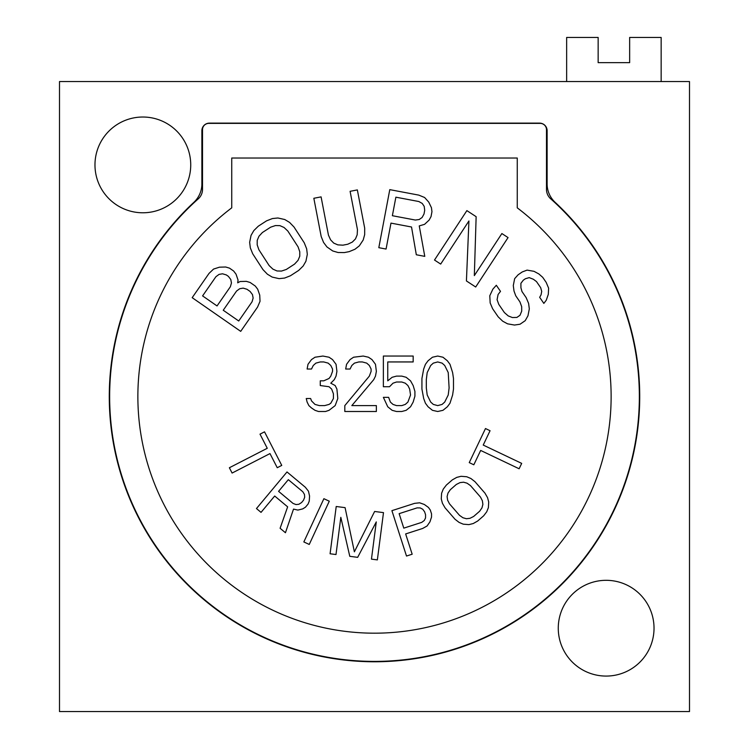 <?xml version="1.0" encoding="UTF-8"?>
<svg xmlns="http://www.w3.org/2000/svg" width="749" height="749" viewBox="0 0 749 749"><rect width="100%" height="100%" fill="white"/><g stroke="black" fill="none" stroke-linecap="round" stroke-linejoin="round"><path stroke-width="1.12" d="M335.168 405.602L337.799 398.524L336.919 389.087L335.168 385.548L330.786 383.188L334.288 379.649L336.048 376.11L336.919 371.382L336.048 364.304L332.537 359.586L329.036 357.226L322.894 356.047L315.011 357.226L311.5 359.586L307.998 364.304L307.118 369.023L311.5 369.023L313.26 365.484L315.891 363.125L320.272 361.945L323.774 361.945L328.156 363.125L330.786 365.484L332.537 369.023L332.537 371.382L330.786 376.11L329.036 378.47L323.774 380.829L320.272 380.829L320.272 385.548L329.036 386.727L331.667 389.087L333.417 393.805L333.417 398.524L330.786 403.243L329.036 404.423L324.654 405.602L319.392 405.602L315.011 404.423L311.5 400.884L310.629 398.524L306.247 398.524L307.118 402.063L308.878 405.602L311.5 407.962L315.011 410.321L318.512 411.501L325.525 411.501L329.036 410.321L335.168 405.602M517.259 158.03L231.741 158.03L231.741 207.838A236.628 236.628 0 0 0 199.674 556.02A236.628 236.628 0 0 0 549.326 556.02A236.628 236.628 0 0 0 517.259 207.838L517.259 158.03M237.686 282.822L238.06 280.079L236.038 274.181L233.641 271.016L229.512 268.151L225.711 267.009L219.476 267.178L213.568 269.069L209.027 273.404L192.184 297.671L240.701 331.358L257.553 307.099L260.025 301.332L259.734 295.134L257.712 289.236L255.315 286.071L250.157 282.485L246.355 281.352L240.12 281.512L237.686 282.822M250.316 247.835L252.703 253.78L262.955 269.603L267.402 274.209L272.196 277.093L279.068 278.637L284.564 278.066L290.406 275.782L298.673 270.426L303.158 266.026L305.92 261.242L307.315 254.342L306.65 248.79L304.272 242.845L294.02 227.022L289.573 222.416L284.77 219.532L277.907 217.987L272.411 218.558L266.56 220.843L258.293 226.198L253.817 230.598L251.046 235.383L249.651 242.283L250.316 247.835M364.697 228.183L357.348 189.918L350.101 191.313L357.451 229.578L357.189 234.746L355.485 238.912L352.33 242.077L347.733 244.24L342.902 245.176L337.827 244.867L333.726 243.097L330.599 239.858L328.446 235.149L321.087 196.884L313.84 198.279L321.19 236.544L323.587 242.479L326.957 246.955L332.734 250.962L338.042 252.507L344.325 252.582L349.156 251.645L354.97 249.248L359.323 245.859L363.209 239.989L364.679 234.587L364.697 228.183M390.978 223.118L411.529 227.003L416.313 254.763L424.777 256.364L419.253 225.908L424.561 224.344L429.121 220.094L431.031 216.611L431.958 211.677L431.452 207.745L428.756 202.118L424.617 197.502L418.803 195.124L389.78 189.637L378.816 247.685L386.072 249.052L390.978 223.118M468.921 220.974L440.684 264.079L434.504 260.034L466.88 210.619L476.139 216.686L474.332 275.604L501.877 233.548L508.056 237.592L475.69 287.007L466.421 280.941L468.921 220.974M539.664 297.306L543.84 303.401L546.255 300.246L548.305 294.357L548.624 288.168L546.18 282.382L542.697 277.308L538.877 273.965L534.018 271.325L527.081 270.117L522.24 271.953L518.102 274.799L514.647 278.656L513.29 285.556L514.011 291.043L515.761 295.808L519.937 301.894L521.688 306.669L521.707 311.135L519.993 315.292L516.885 317.426L512.382 317.539L508.225 315.919L504.395 312.567L498.825 304.45L497.074 299.684L498.094 294.507L500.501 291.361L496.325 285.266L492.879 289.133L489.79 295.733L490.164 302.942L492.608 308.719L498.179 316.836L502.701 321.199L507.56 323.83L514.488 325.047L520.031 324.233L525.208 320.675L527.961 315.797L529.318 308.888L528.607 303.411L526.154 297.625L521.978 291.539L520.92 287.785L520.901 283.319L523.317 280.173L525.386 278.75L529.197 277.626L533.354 279.246L536.481 281.577L540.666 287.663L541.714 291.417L541.04 294.872L539.664 297.306M281.755 465.401L264.519 431.836L260.006 434.148L267.262 448.286L229.372 467.751L232.096 473.05L269.986 453.585L277.252 467.722L281.755 465.401M274.686 496.025L287.644 506.839L280.098 528.279L285.444 532.736L293.524 509.095L297.868 510.088L302.755 508.88L305.47 507.176L308.073 504.068L309.253 501.09L309.571 496.072L308.466 491.185L305.302 487.224L287.007 471.954L256.467 508.552L261.036 512.372L274.686 496.025M309.253 544.448L329.288 501.193L323.886 498.694L303.841 541.939L309.253 544.448M376.279 521.913L371.457 559.129L377.365 559.896L383.488 512.625L374.622 511.473L354.38 551.807L345.083 507.644L336.217 506.493L330.084 553.773L336.001 554.532L340.823 517.316L349.783 556.32L357.666 557.34L376.279 521.913M430.301 510.022L428.428 507.429L424.346 504.48L419.637 502.804L414.59 503.356L391.905 510.659L406.501 556.039L412.175 554.213L405.649 533.934L422.67 528.457L427.089 525.976L429.935 521.866L431.527 517.091L431.546 513.889L430.301 510.022M446.338 485.09L443.258 489.116L441.601 493.254L441.264 498.928L442.434 503.291L445.018 507.766L455.008 519.244L459.09 522.409L463.247 524.169L468.911 524.618L473.237 523.542L477.647 521.042L483.639 515.827L486.719 511.801L488.385 507.663L488.713 501.989L487.543 497.626L484.968 493.151L474.969 481.682L470.896 478.508L466.73 476.748L461.075 476.298L456.74 477.385L452.33 479.875L446.338 485.09M485.483 428.54L469.248 462.61L473.827 464.792L480.671 450.439L519.123 468.771L521.688 463.388L483.227 445.065L490.061 430.722L485.483 428.54M344.812 405.602L344.812 411.501L376.363 411.501L376.363 405.602L351.824 405.602L373.732 379.649L375.483 376.11L376.363 371.382L375.483 364.304L371.981 359.586L368.471 357.226L363.209 356.047L353.575 357.226L350.064 359.586L346.562 364.304L345.682 369.023L350.064 369.023L351.824 365.484L354.446 363.125L358.827 361.945L362.338 361.945L366.72 363.125L369.351 365.484L371.101 369.023L371.101 371.382L369.351 376.11L344.812 405.602M389.508 386.727L393.01 383.188L396.521 382.009L401.773 382.009L405.284 383.188L407.915 385.548L409.666 389.087L410.536 394.985L407.915 402.063L405.284 404.423L401.773 405.602L396.521 405.602L393.01 404.423L390.379 402.063L388.628 397.344L383.366 397.344L387.757 406.782L392.139 410.321L396.521 411.501L401.773 411.501L406.155 410.321L410.536 406.782L413.167 402.063L414.918 396.165L414.918 391.446L413.167 385.548L410.536 380.829L406.155 377.29L401.773 376.11L396.521 376.11L392.139 377.29L387.757 380.829L387.757 361.945L413.167 361.945L413.167 356.047L383.366 356.047L383.366 386.727L389.508 386.727M421.93 378.47L421.93 389.087L423.681 398.524L425.441 403.243L428.072 406.782L432.454 410.321L437.706 411.501L442.968 410.321L447.35 406.782L449.98 403.243L452.611 394.985L453.482 389.087L453.482 378.47L452.611 372.571L449.98 364.304L447.35 360.765L442.968 357.226L437.706 356.047L432.454 357.226L428.072 360.765L425.441 364.304L423.681 369.023L421.93 378.47M222.528 273.797L226.329 274.93L228.398 276.372L230.795 279.527L231.45 282.982L230.374 286.736L217.041 305.938L202.586 295.902L215.927 276.699L219.064 274.387L222.528 273.797M246.973 289.273L250.072 291.427L252.469 294.582L253.134 298.036L252.057 301.791L238.725 320.993L223.239 310.245L236.572 291.033L239.708 288.721L243.182 288.131L246.973 289.273M279.939 225.655L284.058 227.481L287.822 231.029L298.074 246.861L299.769 251.748L299.759 256.252L298.027 260.362L294.572 264.097L286.315 269.453L281.493 271.072L277.027 270.969L272.917 269.144L269.153 265.586L258.901 249.763L257.197 244.876L257.216 240.373L258.948 236.253L262.393 232.527L270.661 227.172L275.473 225.552L279.939 225.655M415.349 220.047L392.373 215.712L395.875 197.184L418.85 201.528L422.249 203.447L424.196 206.368L424.702 210.3L424.009 214.008L422.099 217.491L419.215 219.504L415.349 220.047M293.074 503.44L278.581 491.344L288.328 479.669L302.821 491.756L304.459 494.443L304.684 497.27L303.495 500.248L301.547 502.579L298.832 504.283L296.005 504.564L293.074 503.44M421.753 522.362L403.786 528.139L399.133 513.655L417.09 507.878L420.236 507.934L422.754 509.254L424.627 511.848L425.563 514.741L425.544 517.943L424.28 520.489L421.753 522.362M450.336 489.687L456.328 484.463L459.989 482.618L463.565 482.197L467.067 483.189L470.475 485.595L480.474 497.064L482.384 500.781L482.89 504.377L481.972 507.859L479.641 511.239L473.649 516.454L469.988 518.299L466.412 518.729L462.91 517.737L459.502 515.331L449.512 503.852L447.593 500.145L447.097 496.54L448.005 493.057L450.336 489.687M426.312 379.649L427.192 372.571L430.694 365.484L433.325 363.125L437.706 361.945L442.088 363.125L444.719 365.484L448.23 372.571L449.1 387.907L448.23 394.985L444.719 402.063L442.088 404.423L437.706 405.602L433.325 404.423L430.694 402.063L427.192 394.985L426.312 387.907L426.312 379.649M546.489 189.413L546.489 129.68A6.301 6.301 0 0 0 540.188 123.379L208.812 123.379A6.301 6.301 0 0 0 202.511 129.68L202.511 189.413A12.602 12.602 0 0 1 198.288 198.822A264.856 264.856 0 0 0 183.664 580.203A264.856 264.856 0 0 0 565.336 580.203A264.856 264.856 0 0 0 550.712 198.822A12.602 12.602 0 0 1 546.489 189.413M139.997 273.441A15.12 15.12 0 0 1 139.866 272.889M150.081 255.184A15.12 15.12 0 0 1 150.633 255.025M193.841 202.361A265.23 265.23 0 0 0 184.713 581.823A265.23 265.23 0 0 0 564.287 581.823A265.23 265.23 0 0 0 555.159 202.361A25.204 25.204 0 0 1 547.116 183.908L547.116 130.691A7.556 7.556 0 0 0 539.561 123.126L209.439 123.126A7.556 7.556 0 0 0 201.884 130.691L201.884 183.908A25.204 25.204 0 0 1 193.841 202.361M609.003 273.441A15.12 15.12 0 0 0 609.134 272.889M598.919 255.184A15.12 15.12 0 0 0 598.367 255.025M251.392 631.051A15.12 15.12 0 0 1 250.831 631.182M233.136 620.968A15.12 15.12 0 0 1 232.967 620.415M515.864 620.968A15.12 15.12 0 0 0 516.033 620.415M497.608 631.051A15.12 15.12 0 0 0 498.169 631.182M59.499 81.547L59.499 711.55L689.501 711.55L689.501 81.547L59.499 81.547M654.027 628.196A47.88 47.88 0 0 0 606.147 580.316A47.88 47.88 0 0 0 558.267 628.196A47.88 47.88 0 0 0 606.147 676.075A47.88 47.88 0 0 0 654.027 628.196M190.733 164.902A47.88 47.88 0 0 0 142.853 117.022A47.88 47.88 0 0 0 94.973 164.902A47.88 47.88 0 0 0 142.853 212.782A47.88 47.88 0 0 0 190.733 164.902M566.647 81.547L566.647 37.45L598.151 37.45L598.151 62.654L629.647 62.654L629.647 37.45L661.152 37.45L661.152 81.547"/></g></svg>
